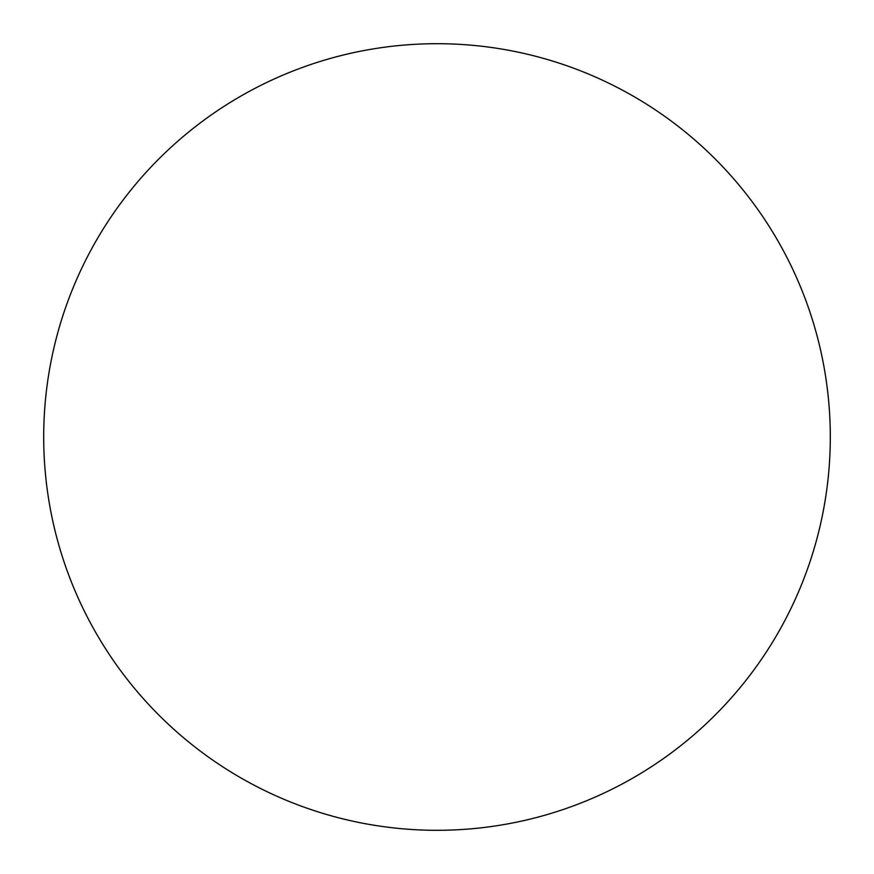<?xml version="1.0" encoding="UTF-8"?>
<svg xmlns="http://www.w3.org/2000/svg" width="874" height="874" viewBox="0 0 874 874"><rect width="100%" height="100%" fill="white"/><g stroke="black" fill="none" stroke-linecap="round" stroke-linejoin="round"><path stroke-width="1.31" d="M437 43.7A393.3 393.3 0 0 1 830.3 437A393.3 393.3 0 0 1 437 830.3A393.3 393.3 0 0 1 43.7 437A393.3 393.3 0 0 1 437 43.7A393.3 393.3 0 0 1 830.3 437A393.3 393.3 0 0 1 437 830.3A393.3 393.3 0 0 1 43.7 437A393.3 393.3 0 0 1 437 43.7"/></g></svg>
